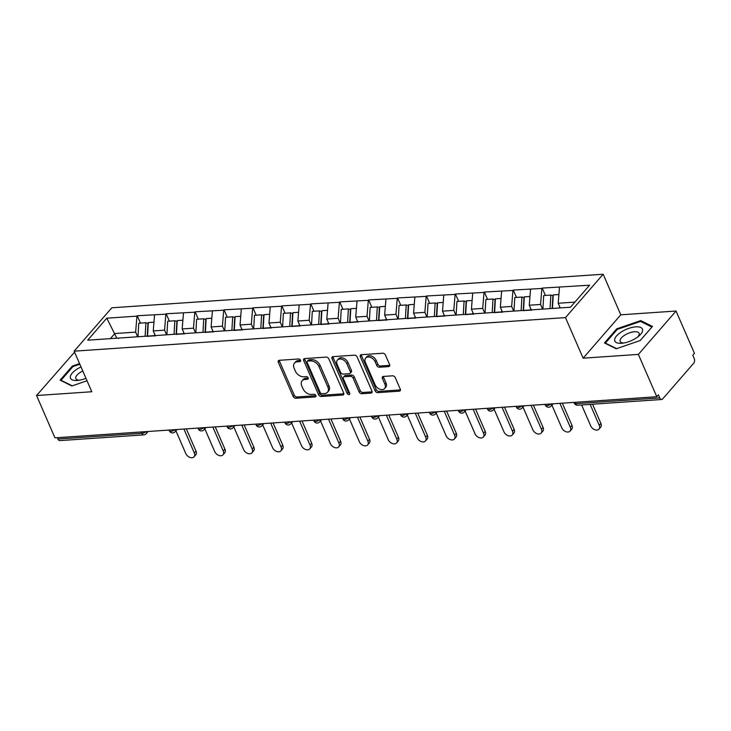 <?xml version="1.0" encoding="UTF-8"?>
<svg xmlns="http://www.w3.org/2000/svg" width="731" height="731" viewBox="0 0 731 731"><rect width="100%" height="100%" fill="white"/><g stroke="black" fill="none" stroke-linecap="round" stroke-linejoin="round"><path stroke-width="1.1" d="M300.505 360.228A1.59 1.096 -139 0 0 298.659 358.985L279.315 360.301A2.266 1.563 -139 0 0 278.429 360.712A2.266 1.563 -139 0 0 278.319 362.329L293.168 396.467A2.266 1.563 -139 0 0 295.817 398.24L315.152 396.924A1.59 1.096 -139 0 0 315.774 396.631A1.59 1.096 -139 0 0 315.847 395.508A1.59 1.096 -139 0 0 313.992 394.265L311.497 394.438A7.264 5.007 -139 0 1 303.027 388.764L301.793 385.922A7.264 5.007 -139 0 1 302.131 380.76A7.264 5.007 -139 0 1 304.973 379.453L307.477 379.279A1.59 1.096 -139 0 0 308.098 378.996A1.59 1.096 -139 0 0 308.18 377.863A1.59 1.096 -139 0 0 306.326 376.62L303.822 376.794A7.264 5.007 -139 0 1 295.361 371.12L294.127 368.278A7.264 5.007 -139 0 1 294.465 363.115A7.264 5.007 -139 0 1 297.307 361.808L299.811 361.635A1.59 1.096 -139 0 0 300.432 361.352A1.59 1.096 -139 0 0 300.505 360.228M388.59 366.606A2.266 1.563 -139 0 0 389.486 366.204A2.266 1.563 -139 0 0 389.586 364.586L385.42 355.01A2.266 1.563 -139 0 0 382.779 353.237L361.306 354.699A2.266 1.563 -139 0 0 360.41 355.111A2.266 1.563 -139 0 0 360.31 356.728L375.158 390.866A2.266 1.563 -139 0 0 377.799 392.638L399.272 391.176A2.266 1.563 -139 0 0 400.168 390.765A2.266 1.563 -139 0 0 400.268 389.157L395.243 377.58A2.266 1.563 -139 0 0 392.593 375.807L383.4 376.438A2.266 1.563 -139 0 0 382.514 376.849A2.266 1.563 -139 0 0 382.404 378.457L384.899 384.195A6.076 4.185 -139 0 1 384.616 388.508A6.076 4.185 -139 0 1 379.727 389.175A6.076 4.185 -139 0 1 375.167 384.862L365.39 362.384A6.076 4.185 -139 0 1 365.674 358.071A6.076 4.185 -139 0 1 370.562 357.404A6.076 4.185 -139 0 1 375.131 361.717L376.757 365.463A2.266 1.563 -139 0 0 379.407 367.236L388.59 366.606L389.687 365.345A2.266 1.563 -139 0 0 389.769 365.336M583.128 358.181L638.373 354.407L656.776 396.732L54.953 437.851L36.55 395.526L91.804 391.752L74.151 351.172L565.474 317.601L583.128 358.181L620.793 314.805L603.148 274.226L565.474 317.601M328.822 358.875A2.266 1.563 -139 0 0 326.181 357.103L304.708 358.574A2.266 1.563 -139 0 0 303.813 358.976A2.266 1.563 -139 0 0 303.712 360.593L318.561 394.74A2.266 1.563 -139 0 0 321.201 396.513L342.675 395.042A2.266 1.563 -139 0 0 343.561 394.63A2.266 1.563 -139 0 0 343.671 393.022L328.822 358.875M333.007 356.637L354.48 355.165A2.266 1.563 -139 0 1 357.121 356.938L371.969 391.085A2.266 1.563 -139 0 1 371.869 392.702A2.266 1.563 -139 0 1 370.973 393.104L361.781 393.735A2.266 1.563 -139 0 1 359.14 391.962L353.119 378.119A2.266 1.563 -139 0 0 350.478 376.346L344.374 376.757A2.266 1.563 -139 0 0 343.488 377.169A2.266 1.563 -139 0 0 343.387 378.777L349.656 393.196A1.59 1.096 -139 0 1 349.573 394.329A1.59 1.096 -139 0 1 348.294 394.502A1.59 1.096 -139 0 1 347.106 393.369L332.011 358.656A2.266 1.563 -139 0 1 332.112 357.048A2.266 1.563 -139 0 1 333.007 356.637M603.148 274.226L111.825 307.797L74.151 351.172M545.39 295.443L542.192 288.087L541.863 288.462L540.574 304.452L542.603 309.112M542.192 288.087L589.606 285.2L570.491 307.212L87.702 340.189L106.808 318.186L136.944 316.13L135.646 332.121L137.675 336.781M140.471 323.102L137.273 315.755L136.944 316.13M137.273 315.755L165.864 314.156L164.576 330.138L166.604 334.807M169.391 321.128L166.193 313.773L165.864 314.156M166.193 313.773L194.784 312.183L193.496 328.164L195.524 332.824M198.311 319.155L195.113 311.799L194.784 312.183M195.113 311.799L223.713 310.2L222.416 326.19L224.444 330.851M227.24 317.181L224.042 309.825L223.713 310.2M224.042 309.825L252.634 308.226L251.345 324.208L253.374 328.877M256.161 315.198L252.963 307.842L252.634 308.226M252.963 307.842L281.554 306.252L280.265 322.234L282.294 326.894M285.081 313.224L281.883 305.869L281.554 306.252M281.883 305.869L310.483 304.27L309.186 320.26L311.214 324.92M314.01 311.251L310.812 303.895L310.483 304.27M310.812 303.895L339.403 302.296L338.115 318.287L340.143 322.947M342.93 309.277L339.732 301.921L339.403 302.296M339.732 301.921L368.323 300.322L367.035 316.304L369.064 320.973M371.851 307.294L368.652 299.938L368.323 300.322M368.652 299.938L397.244 298.349L395.955 314.33L397.984 318.99M400.78 305.32L397.582 297.965L397.244 298.349M397.582 297.965L426.173 296.366L424.885 312.356L426.904 317.016M429.7 303.347L426.502 295.991L426.173 296.366M426.502 295.991L455.093 294.392L453.805 310.383L455.833 315.043M458.62 301.373L455.422 294.017L455.093 294.392M455.422 294.017L484.013 292.418L482.725 308.4L484.754 313.069M487.55 299.39L484.351 292.034L484.013 292.418M484.351 292.034L512.943 290.445L511.654 306.426L513.674 311.086M516.47 297.416L513.272 290.061L512.943 290.445M513.272 290.061L541.863 288.462M540.574 304.452L529.262 305.22L531.446 310.236M523.615 310.766L522.756 310.465M530.551 289.238L529.262 305.22M511.654 306.426L500.342 307.203L502.517 312.21M494.695 312.74L493.827 312.448M501.63 291.212L500.342 307.203M482.725 308.4L471.422 309.176L473.597 314.184M465.775 314.723L464.907 314.421M472.71 293.186L471.422 309.176M453.805 310.383L442.493 311.15L444.676 316.157M436.846 316.697L435.987 316.395M443.781 295.169L442.493 311.15M424.885 312.356L413.572 313.124L415.747 318.14M407.925 318.67L407.057 318.378M414.861 297.142L413.572 313.124M395.955 314.33L384.652 315.107L386.827 320.114M379.005 320.644L378.137 320.352M385.941 299.116L384.652 315.107M367.035 316.304L355.723 317.08L357.907 322.088M350.076 322.627L349.217 322.325M357.011 301.09L355.723 317.08M338.115 318.287L326.803 319.054L328.977 324.061M321.156 324.601L320.288 324.299M328.091 303.073L326.803 319.054M309.186 320.26L297.882 321.028L300.057 326.044M292.236 326.574L291.367 326.282M299.171 305.046L297.882 321.028M280.265 322.234L268.953 323.011L271.137 328.018M263.306 328.548L262.447 328.256M270.242 307.02L268.953 323.011M251.345 324.208L240.033 324.984L242.208 329.992M234.386 330.531L233.518 330.229M241.321 309.003L240.033 324.984M222.416 326.19L211.113 326.958L213.288 331.965M205.466 332.504L204.598 332.203M212.401 310.977L211.113 326.958M193.496 328.164L182.183 328.941L184.367 333.948M176.536 334.478L175.678 334.186M183.472 312.95L182.183 328.941M164.576 330.138L153.263 330.915L155.438 335.922M147.616 336.461L146.748 336.159M154.552 314.924L153.263 330.915M57.356 437.686L57.941 439.048L141.933 433.309L141.339 431.948M145.944 431.637A3.472 1.435 -23.5 0 1 141.933 433.309A3.472 2.065 -93.9 0 0 143.815 434.872L59.832 440.61A3.472 2.065 -93.9 0 1 57.941 439.048M135.646 332.121L114.794 333.537L110.363 338.645M116.823 338.206L106.808 318.186M118.696 338.435L117.828 338.133M74.571 352.132L36.55 395.526M638.373 354.407L676.047 311.031L694.45 353.356L692.805 355.257L694.148 358.345A3.472 2.065 86.1 0 1 693.756 363.143L662.679 398.925A3.472 2.065 86.1 0 1 661.656 399.491A3.472 2.065 86.1 0 1 659.773 397.929L658.421 394.831L656.776 396.732M676.047 311.031L620.793 314.805M574.932 302.104L558.192 303.246L560.211 307.906M559.48 287.265L558.192 303.246M79.551 363.572L72.351 366.057L60.116 380.147L71.885 385.968L87.016 380.76M604.464 342.958L616.233 348.778L640.246 340.509L652.481 326.419L640.712 320.589L616.699 328.859L604.464 342.958M300.569 360.401L298.403 360.547A7.264 5.007 -139 0 0 295.562 361.854L294.465 363.115M302.131 380.76L303.228 379.49A7.264 5.007 -139 0 1 306.079 378.183L308.244 378.037M279.242 360.31A2.266 1.563 -139 0 0 279.425 361.059L294.264 395.206A2.266 1.563 -139 0 0 296.914 396.979L315.911 395.681M304.635 358.574A2.266 1.563 -139 0 0 304.809 359.323L319.657 393.47A2.266 1.563 -139 0 0 322.298 395.243L343.771 393.781A2.266 1.563 -139 0 0 343.853 393.771M307.861 361.087A1.59 1.096 -139 0 0 307.239 361.379A1.59 1.096 -139 0 0 307.166 362.503L320.196 392.474A1.59 1.096 -139 0 0 322.051 393.717L324.692 393.534A7.264 5.007 -139 0 0 327.534 392.227A7.264 5.007 -139 0 0 327.872 387.065L318.963 366.578A7.264 5.007 -139 0 0 310.501 360.913L307.861 361.087L308.957 359.826A1.59 1.096 -139 0 0 308.336 360.109L307.239 361.379M327.534 392.227L328.63 390.966A7.264 5.007 -139 0 0 328.968 385.804L327.872 387.065M308.957 359.826L311.598 359.643A7.264 5.007 -139 0 1 320.059 365.317L328.968 385.804M343.488 377.169L344.584 375.898A2.266 1.563 -139 0 1 345.48 375.496L351.574 375.076A2.266 1.563 -139 0 1 354.215 376.849L360.237 390.701A2.266 1.563 -139 0 0 362.887 392.474L372.07 391.843A2.266 1.563 -139 0 0 372.152 391.834M332.934 356.646A2.266 1.563 -139 0 0 333.108 357.395L348.203 392.108A1.59 1.096 -139 0 0 349.701 393.324M346.869 363.746A6.076 4.185 -139 0 0 342.309 359.433A6.076 4.185 -139 0 0 337.42 360.1A6.076 4.185 -139 0 0 337.137 364.413L340.582 372.335A2.266 1.563 -139 0 0 343.223 374.108L349.317 373.687A2.266 1.563 -139 0 0 350.213 373.276A2.266 1.563 -139 0 0 350.313 371.668L346.869 363.746L347.965 362.485A6.076 4.185 -139 0 0 343.406 358.163A6.076 4.185 -139 0 0 338.517 358.83L337.42 360.1M350.213 373.276L351.309 372.015A2.266 1.563 -139 0 0 351.41 370.398L350.313 371.668M347.965 362.485L351.41 370.398M365.674 358.071L366.77 356.801A6.076 4.185 -139 0 1 371.668 356.134A6.076 4.185 -139 0 1 376.227 360.456L377.854 364.202A2.266 1.563 -139 0 0 380.504 365.975L389.687 365.345M384.616 388.508L385.721 387.247A6.076 4.185 -139 0 0 386.005 382.934L384.899 384.195M383.327 376.447A2.266 1.563 -139 0 0 383.51 377.196L386.005 382.934M361.233 354.709A2.266 1.563 -139 0 0 361.406 355.458L376.255 389.605A2.266 1.563 -139 0 0 378.896 391.377L400.369 389.906A2.266 1.563 -139 0 0 400.451 389.906M72.698 366.843L72.351 366.057M617.046 329.654L616.699 328.859M641.224 321.777L640.712 320.589M194.336 452.992L195.981 451.1A5.318 3.664 41 0 1 195.734 454.874L194.09 456.774A5.318 3.664 -139 0 0 194.336 452.992L183.92 429.042M175.906 430.806L185.802 453.576A5.318 3.664 -139 0 0 189.804 457.359A5.318 3.664 -139 0 0 194.09 456.774M145.122 336.269L145.908 322.736L138.771 323.221L137.985 336.753M147.214 336.324L147.973 323.321L145.908 322.736M154.652 335.977A18.969 11.294 -93.9 0 1 154.661 335.812L154.744 334.323M153.967 322.188L148.32 322.572L147.525 336.297A18.969 11.294 86.1 0 0 147.516 336.424M195.981 451.1L186.323 428.878M223.257 451.018L224.901 449.117A5.318 3.664 41 0 1 224.655 452.9L223.01 454.801A5.318 3.664 -139 0 0 223.257 451.018L212.84 427.059M204.826 428.832L214.731 451.603A5.318 3.664 -139 0 0 218.724 455.386A5.318 3.664 -139 0 0 223.01 454.801M174.042 334.295L174.837 320.763L167.691 321.247L166.906 334.78M176.144 334.341L176.902 321.348L174.837 320.763M183.572 334.003A18.969 11.294 -93.9 0 1 183.582 333.829L183.673 332.349M182.887 320.205L177.24 320.589L176.445 334.323A18.969 11.294 86.1 0 0 176.436 334.442M224.901 449.117L215.243 426.895M252.177 449.044L253.831 447.144A5.318 3.664 41 0 1 253.584 450.926L251.93 452.818A5.318 3.664 -139 0 0 252.177 449.044L241.76 425.086M233.756 426.858L243.651 449.629A5.318 3.664 -139 0 0 247.645 453.403A5.318 3.664 -139 0 0 251.93 452.818M202.971 332.322L203.757 318.78L196.621 319.273L195.826 332.806M205.064 332.367L205.822 319.365L203.757 318.78M212.493 332.02A18.969 11.294 -93.9 0 1 212.502 331.856L212.593 330.375M211.816 318.232L206.169 318.615L205.365 332.349A18.969 11.294 86.1 0 0 205.356 332.468M253.831 447.144L244.163 424.921M281.106 447.07L282.751 445.17A5.318 3.664 41 0 1 282.504 448.953L280.859 450.844A5.318 3.664 -139 0 0 281.106 447.07L270.689 423.112M262.676 424.885L272.572 447.646A5.318 3.664 -139 0 0 276.574 451.429A5.318 3.664 -139 0 0 280.859 450.844M231.891 330.339L232.677 316.806L225.541 317.291L224.755 330.832M233.984 330.394L234.742 317.391L232.677 316.806M241.422 330.046A18.969 11.294 -93.9 0 1 241.431 329.882L241.513 328.393M240.737 316.258L235.09 316.642L234.295 330.366A18.969 11.294 86.1 0 0 234.285 330.494M282.751 445.17L273.092 422.947M310.026 445.088L311.671 443.196A5.318 3.664 41 0 1 311.424 446.97L309.78 448.871A5.318 3.664 -139 0 0 310.026 445.088L299.609 421.138M291.596 422.902L301.501 445.672A5.318 3.664 -139 0 0 305.494 449.455A5.318 3.664 -139 0 0 309.78 448.871M260.812 328.365L261.607 314.833L254.461 315.317L253.675 328.849M262.913 328.411L263.672 315.417L261.607 314.833M270.342 328.073A18.969 11.294 -93.9 0 1 270.351 327.908L270.443 326.419M269.657 314.275L264.01 314.668L263.215 328.393A18.969 11.294 86.1 0 0 263.206 328.521M311.671 443.196L302.013 420.974M338.946 443.114L340.6 441.213A5.318 3.664 41 0 1 340.354 444.996L338.7 446.897A5.318 3.664 -139 0 0 338.946 443.114L328.53 419.155M320.525 420.928L330.421 443.699A5.318 3.664 -139 0 0 334.414 447.482A5.318 3.664 -139 0 0 338.7 446.897M289.741 326.391L290.527 312.85L283.39 313.343L282.595 326.876M291.833 326.437L292.592 313.435L290.527 312.85M299.262 326.099A18.969 11.294 -93.9 0 1 299.271 325.925L299.363 324.445M298.586 312.301L292.939 312.685L292.135 326.419A18.969 11.294 86.1 0 0 292.126 326.538M340.6 441.213L330.933 418.991M81.013 366.944A15.031 6.195 -23.5 0 0 70.286 377.086A15.031 6.195 -23.5 0 0 77.669 380.44A15.031 6.195 -23.5 0 0 85.947 378.292M82.786 371.028A10.289 4.24 -23.5 0 0 75.695 377.854A10.289 4.24 -23.5 0 0 75.85 378.658A10.289 4.24 -23.5 0 0 79.414 380.202M72.268 385.84L61.029 380.275L72.89 366.624L79.834 364.23M642.65 330.248A15.031 6.195 -23.5 0 0 628.797 328.365A15.031 6.195 -23.5 0 0 614.634 339.897A15.031 6.195 -23.5 0 0 622.017 343.25A15.031 6.195 -23.5 0 0 639.141 335.803A15.031 6.195 -23.5 0 0 642.65 330.248M637.77 336.918A10.289 4.24 -23.5 0 0 639.223 334.058A10.289 4.24 -23.5 0 0 639.077 333.254A10.289 4.24 -23.5 0 0 628.843 333.098A10.289 4.24 -23.5 0 0 620.043 340.664A10.289 4.24 -23.5 0 0 620.199 341.459A10.289 4.24 -23.5 0 0 623.762 343.013M616.617 348.641L605.378 343.086L617.238 329.425L640.502 321.421L651.906 327.059L640.219 340.518M367.876 441.14L369.52 439.24A5.318 3.664 41 0 1 369.274 443.023L367.629 444.914A5.318 3.664 -139 0 0 367.876 441.14L357.459 417.182M349.445 418.954L359.341 441.725A5.318 3.664 -139 0 0 363.344 445.499A5.318 3.664 -139 0 0 367.629 444.914M318.661 324.418L319.447 310.876L312.311 311.369L311.525 324.902M320.754 324.463L321.512 311.461L319.447 310.876M328.192 324.116A18.969 11.294 -93.9 0 1 328.201 323.952L328.283 322.462M327.506 310.328L321.859 310.712L321.064 324.436A18.969 11.294 86.1 0 0 321.055 324.564M369.52 439.24L359.853 417.017M396.796 439.167L398.441 437.266A5.318 3.664 41 0 1 398.194 441.049L396.549 442.94A5.318 3.664 -139 0 0 396.796 439.167L386.379 415.208M378.366 416.972L388.271 439.742A5.318 3.664 -139 0 0 392.264 443.525A5.318 3.664 -139 0 0 396.549 442.94M347.581 322.435L348.376 308.902L341.231 309.387L340.445 322.928M349.683 322.49L350.441 309.487L348.376 308.902M357.112 322.143A18.969 11.294 -93.9 0 1 357.121 321.978L357.212 320.489M356.426 308.354L350.779 308.738L349.985 322.462A18.969 11.294 86.1 0 0 349.975 322.59M398.441 437.266L388.782 415.044M425.716 437.184L427.37 435.292A5.318 3.664 41 0 1 427.123 439.066L425.469 440.967A5.318 3.664 -139 0 0 425.716 437.184L415.299 413.234M407.286 414.998L417.191 437.768A5.318 3.664 -139 0 0 421.184 441.551A5.318 3.664 -139 0 0 425.469 440.967M376.511 320.461L377.297 306.929L370.16 307.413L369.365 320.946M378.603 320.507L379.362 307.513L377.297 306.929M386.032 320.169A18.969 11.294 -93.9 0 1 386.041 320.004L386.132 318.515M385.356 306.371L379.709 306.764L378.905 320.489A18.969 11.294 86.1 0 0 378.896 320.617M427.37 435.292L417.703 413.07M454.645 435.21L456.29 433.309A5.318 3.664 41 0 1 456.043 437.092L454.399 438.993A5.318 3.664 -139 0 0 454.645 435.21L444.229 411.251M436.215 413.024L446.111 435.795A5.318 3.664 -139 0 0 450.113 439.578A5.318 3.664 -139 0 0 454.399 438.993M405.431 318.488L406.217 304.946L399.08 305.439L398.294 318.972M407.523 318.533L408.282 305.531L406.217 304.946M414.961 318.195A18.969 11.294 -93.9 0 1 414.97 318.022L415.053 316.541M414.276 304.398L408.629 304.781L407.834 318.515A18.969 11.294 86.1 0 0 407.825 318.634M456.29 433.309L446.623 411.087M483.566 433.236L485.21 431.336A5.318 3.664 41 0 1 484.964 435.119L483.319 437.01A5.318 3.664 -139 0 0 483.566 433.236L473.149 409.278M465.135 411.05L475.04 433.812A5.318 3.664 -139 0 0 479.033 437.595A5.318 3.664 -139 0 0 483.319 437.01M434.351 316.505L435.146 302.972L428 303.466L427.215 316.998M436.453 316.56L437.211 303.557L435.146 302.972M443.881 316.212A18.969 11.294 -93.9 0 1 443.891 316.048L443.982 314.558M443.196 302.424L437.549 302.808L436.754 316.532A18.969 11.294 86.1 0 0 436.745 316.66M485.21 431.336L475.552 409.113M512.486 431.253L514.14 429.362A5.318 3.664 41 0 1 513.884 433.136L512.239 435.036A5.318 3.664 -139 0 0 512.486 431.253L502.069 407.304M494.055 409.068L503.961 431.838A5.318 3.664 -139 0 0 507.954 435.621A5.318 3.664 -139 0 0 512.239 435.036M463.28 314.531L464.066 300.998L456.93 301.483L456.135 315.024M465.373 314.586L466.131 301.583L464.066 300.998M472.802 314.239A18.969 11.294 -93.9 0 1 472.811 314.074L472.902 312.585M472.125 300.45L466.479 300.834L465.674 314.558A18.969 11.294 86.1 0 0 465.665 314.686M514.14 429.362L504.472 407.14M541.415 429.28L543.06 427.388A5.318 3.664 41 0 1 542.813 431.162L541.168 433.063A5.318 3.664 -139 0 0 541.415 429.28L530.998 405.33M522.985 407.094L532.881 429.865A5.318 3.664 -139 0 0 536.883 433.647A5.318 3.664 -139 0 0 541.168 433.063M492.201 312.557L492.986 299.025L485.85 299.509L485.064 313.042M494.293 312.603L495.051 299.609L492.986 299.025M501.731 312.265A18.969 11.294 -93.9 0 1 501.74 312.091L501.822 310.611M501.046 298.467L495.399 298.86L494.604 312.585A18.969 11.294 86.1 0 0 494.595 312.704M543.06 427.388L533.392 405.166M570.335 427.306L571.98 425.405A5.318 3.664 41 0 1 571.733 429.188L570.089 431.089A5.318 3.664 -139 0 0 570.335 427.306L559.919 403.348M551.905 405.12L561.81 427.891A5.318 3.664 -139 0 0 565.803 431.665A5.318 3.664 -139 0 0 570.089 431.089M521.121 310.584L521.916 297.042L514.77 297.535L513.984 311.068M523.222 310.629L523.981 297.627L521.916 297.042M530.651 310.282A18.969 11.294 -93.9 0 1 530.66 310.118L530.743 308.637M529.966 296.494L524.319 296.877L523.524 310.611A18.969 11.294 86.1 0 0 523.515 310.73M571.98 425.405L562.322 403.183M599.256 425.332L600.909 423.432A5.318 3.664 41 0 1 600.654 427.215L599.009 429.106A5.318 3.664 -139 0 0 599.256 425.332L590.145 404.38M581.62 404.956L590.73 425.908A5.318 3.664 -139 0 0 594.723 429.691A5.318 3.664 -139 0 0 599.009 429.106M550.05 308.601L550.836 295.068L543.7 295.552L542.905 309.094M552.152 308.464L552.901 295.653L550.836 295.068M559.599 307.952L559.672 306.654M552.453 308.436L553.248 294.904L558.895 294.52M600.909 423.432L592.549 404.216M575.187 402.306L575.781 403.667L659.773 397.929M573.917 402.397L574.246 403.156A3.472 1.435 156.5 0 0 575.781 403.667A3.472 2.065 86.1 0 0 577.664 405.23L661.656 399.491M148.11 431.482L146.2 433.684A3.472 2.394 -139 0 0 146.502 431.592M174.864 429.654A3.472 1.435 -23.5 0 1 170.853 431.336A3.472 1.435 156.5 0 1 169.318 430.815A3.472 3.472 0 0 0 175.12 431.71A3.472 2.394 -139 0 0 175.422 429.618M203.785 427.681A3.472 1.435 -23.5 0 1 199.782 429.353A3.472 1.435 156.5 0 1 198.247 428.841A3.472 3.472 0 0 0 204.05 429.737A3.472 2.394 -139 0 0 204.351 427.644M232.714 425.707A3.472 1.435 -23.5 0 1 228.702 427.379A3.472 1.435 156.5 0 1 227.167 426.867A3.472 3.472 0 0 0 232.97 427.754A3.472 2.394 -139 0 0 233.271 425.67M261.634 423.733A3.472 1.435 -23.5 0 1 257.623 425.405A3.472 1.435 156.5 0 1 256.088 424.894A3.472 3.472 0 0 0 261.89 425.78A3.472 2.394 -139 0 0 262.191 423.688M290.554 421.75A3.472 1.435 -23.5 0 1 286.552 423.423A3.472 1.435 156.5 0 1 285.017 422.911A3.472 3.472 0 0 0 290.819 423.806A3.472 2.394 -139 0 0 291.121 421.714M319.484 419.777A3.472 1.435 -23.5 0 1 315.472 421.449A3.472 1.435 156.5 0 1 313.937 420.937A3.472 3.472 0 0 0 319.739 421.833A3.472 2.394 -139 0 0 320.041 419.74M348.404 417.803A3.472 1.435 -23.5 0 1 344.392 419.475A3.472 1.435 156.5 0 1 342.857 418.964A3.472 3.472 0 0 0 348.66 419.85A3.472 2.394 -139 0 0 348.961 417.766M377.324 415.829A3.472 1.435 -23.5 0 1 373.322 417.502A3.472 1.435 156.5 0 1 371.787 416.981A3.472 3.472 0 0 0 377.589 417.876A3.472 2.394 -139 0 0 377.89 415.784M406.253 413.847A3.472 1.435 -23.5 0 1 402.242 415.519A3.472 1.435 156.5 0 1 400.707 415.007A3.472 3.472 0 0 0 406.509 415.902A3.472 2.394 -139 0 0 406.811 413.81M435.173 411.873A3.472 1.435 -23.5 0 1 431.162 413.545A3.472 1.435 156.5 0 1 429.627 413.033A3.472 3.472 0 0 0 435.429 413.929A3.472 2.394 -139 0 0 435.731 411.836M464.094 409.899A3.472 1.435 -23.5 0 1 460.091 411.571A3.472 1.435 156.5 0 1 458.556 411.06A3.472 3.472 0 0 0 464.359 411.946A3.472 2.394 -139 0 0 464.651 409.863M493.023 407.916A3.472 1.435 -23.5 0 1 489.012 409.598A3.472 1.435 156.5 0 1 487.476 409.077A3.472 3.472 0 0 0 493.279 409.972A3.472 2.394 -139 0 0 493.58 407.88M521.943 405.943A3.472 1.435 -23.5 0 1 517.932 407.615A3.472 1.435 156.5 0 1 516.397 407.103A3.472 3.472 0 0 0 522.199 407.999A3.472 2.394 -139 0 0 522.501 405.906M550.863 403.969A3.472 1.435 -23.5 0 1 546.861 405.641A3.472 1.435 156.5 0 1 545.326 405.129A3.472 3.472 0 0 0 551.128 406.016A3.472 2.394 -139 0 0 551.421 403.932M298.403 360.547L297.307 361.808M308.299 378.338L307.477 379.279M306.079 378.183L304.973 379.453M315.966 395.983L315.152 396.924M296.914 396.979L295.817 398.24M294.264 395.206L293.168 396.467M279.425 361.059L278.319 362.329M300.624 360.694L299.811 361.635M343.771 393.781L342.675 395.042M322.298 395.243L321.201 396.513M319.657 393.47L318.561 394.74M304.809 359.323L303.712 360.593M320.059 365.317L318.963 366.578M311.598 359.643L310.501 360.913M372.07 391.843L370.973 393.104M362.887 392.474L361.781 393.735M360.237 390.701L359.14 391.962M354.215 376.849L353.119 378.119M351.574 375.076L350.478 376.346M345.48 375.496L344.374 376.757M348.203 392.108L347.106 393.369M333.108 357.395L332.011 358.656M380.504 365.975L379.407 367.236M377.854 364.202L376.757 365.463M376.227 360.456L375.131 361.717M383.51 377.196L382.404 378.457M400.369 389.906L399.272 391.176M378.896 391.377L377.799 392.638M376.255 389.605L375.158 390.866M361.406 355.458L360.31 356.728M147.525 336.297L154.661 335.812M176.445 334.323L183.582 333.829M205.365 332.349L212.502 331.856M234.295 330.366L241.431 329.882M263.215 328.393L270.351 327.908M292.135 326.419L299.271 325.925M321.064 324.436L328.201 323.952M349.985 322.462L357.121 321.978M378.905 320.489L386.041 320.004M407.834 318.515L414.97 318.022M436.754 316.532L443.891 316.048M465.674 314.558L472.811 314.074M494.604 312.585L501.74 312.091M523.524 310.611L530.66 310.118M143.815 434.872A3.472 3.472 0 0 0 146.2 433.684M168.989 430.056L169.318 430.815M177.03 429.508L175.12 431.71M197.918 428.083L198.247 428.841M205.959 427.534L204.05 429.737M226.838 426.109L227.167 426.867M234.879 425.561L232.97 427.754M255.759 424.126L256.088 424.894M263.8 423.578L261.89 425.78M284.688 422.152L285.017 422.911M292.729 421.604L290.819 423.806M313.608 420.179L313.937 420.937M321.649 419.631L319.739 421.833M342.528 418.205L342.857 418.964M350.569 417.657L348.66 419.85M371.458 416.222L371.787 416.981M379.499 415.674L377.589 417.876M400.378 414.249L400.707 415.007M408.419 413.7L406.509 415.902M429.298 412.275L429.627 413.033M437.339 411.727L435.429 413.929M458.227 410.301L458.556 411.06M466.268 409.753L464.359 411.946M487.148 408.318L487.476 409.077M495.189 407.77L493.279 409.972M516.068 406.345L516.397 407.103M524.109 405.796L522.199 407.999M544.997 404.371L545.326 405.129M553.038 403.823L551.128 406.016M574.246 403.156A3.472 3.472 0 0 0 577.664 405.23"/></g></svg>

